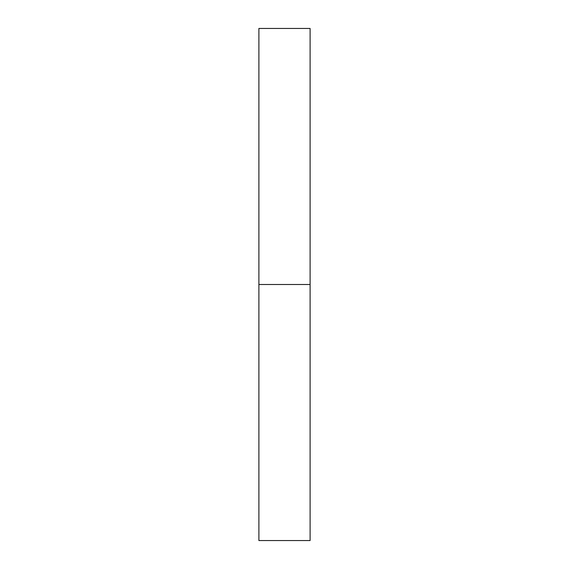 <?xml version="1.0" encoding="UTF-8"?>
<svg xmlns="http://www.w3.org/2000/svg" width="569" height="569" viewBox="0 0 569 569"><rect width="100%" height="100%" fill="white"/><g stroke="black" fill="none" stroke-linecap="round" stroke-linejoin="round"><path stroke-width="0.85" d="M258.895 540.55L258.895 28.45L258.895 540.55L310.105 540.55L310.105 284.5L258.895 284.5L310.105 284.5L310.105 28.45L310.105 540.55M258.895 28.45L310.105 28.45"/></g></svg>
